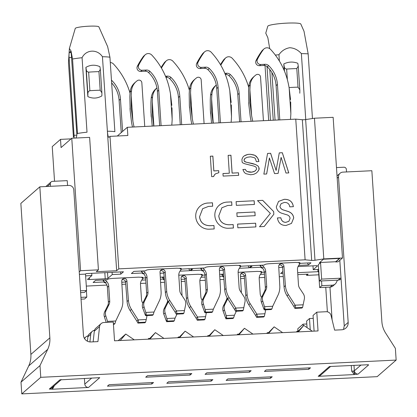 <?xml version="1.0" encoding="UTF-8"?>
<svg xmlns="http://www.w3.org/2000/svg" width="417" height="417" viewBox="0 0 417 417"><rect width="100%" height="100%" fill="white"/><g stroke="black" fill="none" stroke-linecap="round" stroke-linejoin="round"><path stroke-width="0.63" d="M105.068 279.89L106.731 281.543A7.099 6.969 -131.1 0 1 108.728 286.041L109.718 301.006A7.099 6.969 -131.1 0 1 109.014 304.572L106.126 310.399A7.099 6.969 48.9 0 0 105.772 315.742L107.805 322.315M106.236 322.393L104.417 316.925A7.099 6.969 -131.1 0 1 104.771 311.582L107.659 305.755A7.099 6.969 48.9 0 0 108.363 302.189L107.367 287.23A7.099 6.969 48.9 0 0 105.376 282.731L103.442 280.803A7.099 6.969 -131.1 0 1 102.775 280.005M113.388 323.733L114.93 323.66L114.253 324.249L113.429 324.29M126.93 280.896L128.431 300.344A19.401 19.046 48.9 0 0 131.444 309.362L138.157 319.902L136.854 321.142L130.088 310.545A19.401 19.046 -131.1 0 1 127.07 301.533L125.574 282.08L126.93 280.896A2.632 2.585 -131.1 0 0 122.603 279.067A2.632 2.585 -131.1 0 0 121.733 281.152L122.817 300.621A19.401 19.046 48.9 0 1 121.019 309.867L115.697 321.064L114.93 323.66M115.744 320.986L107.649 321.382M103.442 280.803L104.448 279.922M106.731 281.543L105.376 282.731M125.574 282.08A2.632 2.585 48.9 0 0 122.03 279.786M142.817 303.164L142.666 302.935A7.099 6.969 -131.1 0 1 141.493 299.463L140.503 284.503A7.099 6.969 -131.1 0 1 141.889 279.838L143.25 278.04M111.454 80.153A4.733 4.644 -131.1 0 1 111.641 80.325A28.392 27.876 -131.1 0 1 120.456 99.157L122.598 131.407M111.636 82.894A28.392 27.876 48.9 0 1 119.1 100.341L121.243 132.59M130.057 93.241A70.984 69.686 48.9 0 0 113.528 64.041A4.733 4.644 48.9 0 0 110.286 62.519M145.611 322.169L144.934 322.763L137.923 323.102L138.6 322.513L145.611 322.169L146.247 319.505L138.157 319.902M146.247 319.505L147.013 315.56M136.854 321.142L137.923 323.102M138.6 322.513L138.189 319.975M171.835 105.339L170.459 93.716A118.303 116.145 48.9 0 0 169.375 88.31A70.984 69.686 48.9 0 0 151.809 55.08A4.733 4.644 48.9 0 0 144.621 55.43A70.984 69.686 48.9 0 0 138.705 65.104A3.55 3.482 48.9 0 0 142.077 70.254L146.414 70.04A4.733 4.644 -131.1 0 1 149.927 71.364A28.392 27.876 -131.1 0 1 158.741 90.197L161.098 125.663M172.002 107.821L172.164 119.361A118.303 116.145 48.9 0 1 171.773 125.147M144.741 126.455L141.843 82.785A2.841 2.789 48.9 0 0 137.417 80.59A14.199 13.938 48.9 0 0 136.177 81.555A14.199 13.938 48.9 0 0 131.511 90.812L130.156 91.995A118.303 116.145 48.9 0 0 129.849 96.801L130.177 110.823L131.553 122.452A118.303 116.145 48.9 0 0 132.465 127.055M130.156 91.995A14.199 13.938 -131.1 0 1 134.821 82.738L136.177 81.555M132.908 121.269L131.256 108.566L131.209 95.618L132.908 121.269A118.303 116.145 48.9 0 0 134.065 126.977M131.511 90.812A118.303 116.145 48.9 0 0 131.209 95.618M143.354 270.935L145.017 272.588A7.099 6.969 -131.1 0 1 147.008 277.086L148.004 292.051A7.099 6.969 -131.1 0 1 147.3 295.611L144.412 301.439A7.099 6.969 48.9 0 0 144.058 306.782L146.148 313.704L145.126 314.595L142.703 307.965A7.099 6.969 -131.1 0 1 143.057 302.622L145.945 296.795A7.099 6.969 48.9 0 0 146.648 293.234L145.653 278.269A7.099 6.969 48.9 0 0 143.662 273.771L141.723 271.848A7.099 6.969 -131.1 0 1 141.061 271.045M145.126 314.595L145.528 315.633L146.211 315.043L146.148 313.704M146.211 315.043L153.216 314.699L152.539 315.294L145.528 315.633M165.215 271.941L166.711 291.389A19.401 19.046 48.9 0 0 169.729 300.407L176.443 310.941L175.14 312.182L168.374 301.59A19.401 19.046 -131.1 0 1 165.356 292.572L163.86 273.125L165.215 271.941A2.632 2.585 -131.1 0 0 160.889 270.112A2.632 2.585 -131.1 0 0 160.019 272.192L161.103 291.66A19.401 19.046 48.9 0 1 159.304 300.907L153.982 312.109L153.216 314.699M154.024 312.031L145.934 312.422M141.723 271.848L142.734 270.967M145.017 272.588L143.662 273.771M163.86 273.125A2.632 2.585 48.9 0 0 160.316 270.826M183.892 313.214L183.214 313.803L176.209 314.147L176.886 313.553L183.892 313.214L185.654 304.764A7.099 6.969 48.9 0 0 184.59 299.489L180.952 293.98A7.099 6.969 -131.1 0 1 179.779 290.508L178.789 275.543A7.099 6.969 -131.1 0 1 180.17 270.883L181.536 269.085M149.927 71.364L148.572 72.553A28.392 27.876 48.9 0 1 157.386 91.38L159.664 125.731M148.572 72.553A4.733 4.644 48.9 0 0 145.053 71.229L140.722 71.437A3.55 3.482 -131.1 0 1 137.349 66.287A70.984 69.686 -131.1 0 1 143.266 56.613A4.733 4.644 -131.1 0 1 143.948 55.868L145.304 54.684M184.533 310.55L176.443 310.941M175.14 312.182L176.209 314.147M176.886 313.553L176.474 311.014M118.23 340.626L125.772 334.043L134.269 339.85L149.922 339.089L155.447 332.604L149.114 339.13M148.171 339.177L148.905 338.317L147.905 339.188M145.715 377.203L147.415 375.722L191.804 373.569L190.11 375.05L145.715 377.203M190.11 375.05L190.016 373.658M177.845 337.739L178.575 336.879L179.164 337.28M148.905 338.317L149.489 338.719M151.824 384.01L107.435 386.163L109.129 384.683L153.519 382.53L151.824 384.01L151.736 382.613M125.772 334.043L120.247 340.533L134.269 339.85M120.247 340.533L114.524 340.809L113.278 322.049L103.906 322.503A4.733 4.644 48.9 0 0 99.559 326.605L94.305 331.192L93.153 341.846M101.107 323.628L95.853 328.215A4.733 4.644 48.9 0 0 94.305 331.192M99.559 326.605L97.932 341.612L90.927 341.956A7.099 6.969 -131.1 0 1 83.447 335.258L73.793 189.881A4.733 4.644 48.9 0 0 68.81 185.419L39.834 186.826L20.85 203.402L30.879 354.424A23.66 23.227 -131.1 0 1 28.695 365.954L21.001 382.17L39.99 365.594L47.684 349.378A23.66 23.227 48.9 0 0 49.868 337.848L39.834 186.826M84.406 378.401L84.781 384.109C85.131 386.231 86.376 387.351 88.513 387.461L99.741 377.656L59.824 379.877A3.55 3.482 48.9 0 0 60.95 379.632M52.959 386.861L52.365 387.94L51.682 387.94M52.365 387.94L52.417 389.212L54.392 385.61M59.824 379.877L49.284 389.077L52.417 389.212L88.513 387.461M88.06 335.893A4.733 4.644 48.9 0 0 84.604 338.708M94.503 330.269A4.733 4.644 48.9 0 0 90.744 334.298L89.921 341.93M92.293 331.327L89.41 333.84A4.733 4.644 48.9 0 0 87.867 336.816L87.388 341.195M155.447 332.604L163.938 338.411L179.597 337.65L185.122 331.166L178.789 337.692M396.15 360.079L40.767 377.317L21.783 393.893L377.166 376.655L396.15 360.079L395.373 348.357L385.579 332.99A23.66 23.227 48.9 0 1 381.883 321.742L371.855 170.72L342.878 172.127A4.733 4.644 -131.1 0 0 338.521 177.043L337.191 178.2M168.473 381.805L212.868 379.647L211.174 381.128L166.779 383.28L168.473 381.805M206.759 372.845L251.154 370.692L249.46 372.173L205.065 374.325L206.759 372.845M330.618 366.454L320.292 375.472L318.192 376.316L354.288 374.565L354.408 373.288L353.449 371.015L351.698 371.193L354.288 374.565L358.109 374.096A3.55 3.482 -131.1 0 1 354.372 370.781L361.013 364.984M318.192 376.316L329.42 366.517L368.154 364.745L368.649 364.896L358.109 374.096M227.823 378.923L272.218 376.77L270.518 378.25L226.129 380.403L227.823 378.923M308.804 369.295L264.409 371.448L266.109 369.968L310.498 367.815L308.804 369.295L308.71 367.898M185.122 331.166L193.613 336.972L209.271 336.211L214.797 329.727L208.464 336.253M211.174 381.128L211.08 379.736M207.52 336.295L208.25 335.44L207.254 336.31M208.25 335.44L208.839 335.841M214.797 329.727L223.288 335.534L238.941 334.773L244.466 328.288L252.963 334.095L268.616 333.334L274.141 326.845L267.808 333.371M209.271 336.211L223.288 335.534M178.575 336.879L177.579 337.749M21.783 393.893L21.001 382.17M40.767 377.317L39.99 365.594M179.597 337.65L193.613 336.972M244.466 328.288L238.138 334.815M249.46 372.173L249.366 370.781M270.518 378.25L270.43 376.859M266.87 333.418L267.599 332.558L266.599 333.433M267.599 332.558L268.188 332.964M274.141 326.845L282.637 332.651L298.291 331.896L303.816 325.406L297.483 331.932M268.616 333.334L282.637 332.651M237.195 334.856L237.925 334.001L236.929 334.872M237.925 334.001L238.514 334.403M149.922 339.089L163.938 338.411M338.521 177.043L348.174 322.419A7.099 6.969 -131.1 0 1 341.632 329.79L334.622 330.134L331.02 315.377A4.733 4.644 48.9 0 0 326.162 311.723L316.79 312.177L313.058 315.434L314.1 331.129M307.053 327.621L306.615 321.059L309.497 318.541L313.25 318.359M309.497 318.541L310.248 329.805M238.941 334.773L252.963 334.095M297.858 331.52L297.274 331.119L296.273 331.989M296.539 331.979L297.274 331.119M354.408 373.288L355.571 373.199M343.53 329.43L344.244 325.849L339.808 260.344M329.962 287.099L332.088 319.761M298.291 331.896L312.307 331.213L303.816 325.406M303.175 325.964L303.055 324.165L297.801 328.752L297.978 331.395M327.387 311.827L325.755 287.303M316.79 312.177L318.035 330.936L312.307 331.213M303.055 324.165L306.813 323.983M231.185 102.462L229.809 90.838A118.303 116.145 48.9 0 0 228.719 85.433A70.984 69.686 48.9 0 0 211.158 52.203A4.733 4.644 48.9 0 0 203.965 52.552A70.984 69.686 48.9 0 0 198.049 62.227A3.55 3.482 48.9 0 0 201.427 67.372L205.758 67.163A4.733 4.644 -131.1 0 1 209.277 68.487A28.392 27.876 -131.1 0 1 218.086 87.32L220.442 122.786M231.346 104.943L231.513 116.484A118.303 116.145 48.9 0 1 231.117 122.264M204.09 123.578L201.187 79.908A2.841 2.789 48.9 0 0 196.767 77.713A14.199 13.938 48.9 0 0 195.521 78.677A14.199 13.938 48.9 0 0 190.861 87.93L189.506 89.113A118.303 116.145 48.9 0 0 189.198 93.924L189.36 105.465L190.903 119.57A118.303 116.145 48.9 0 0 191.81 124.172M189.506 89.113A14.199 13.938 -131.1 0 1 194.166 79.861L195.521 78.677M192.258 118.386L190.605 105.689L190.553 92.741L192.258 118.386A118.303 116.145 48.9 0 0 193.415 124.094M190.861 87.93A118.303 116.145 48.9 0 0 190.553 92.741M202.704 268.058L204.361 269.71A7.099 6.969 -131.1 0 1 206.358 274.209L207.353 289.169A7.099 6.969 -131.1 0 1 206.644 292.734L203.762 298.562A7.099 6.969 48.9 0 0 203.402 303.904L205.492 310.827L204.471 311.718L202.047 305.088A7.099 6.969 -131.1 0 1 202.407 299.745L205.289 293.917A7.099 6.969 48.9 0 0 205.993 290.352L205.002 275.392A7.099 6.969 48.9 0 0 203.006 270.894L201.072 268.965A7.099 6.969 -131.1 0 1 200.405 268.167M204.471 311.718L204.877 312.755L205.555 312.161L205.492 310.827M205.555 312.161L212.566 311.822L211.888 312.416L204.877 312.755M224.565 269.059L226.061 288.512A19.401 19.046 48.9 0 0 229.079 297.524L235.824 308.137L234.484 309.305L227.718 298.708A19.401 19.046 -131.1 0 1 224.706 289.695L223.21 270.247L224.565 269.059A2.632 2.585 -131.1 0 0 220.233 267.229A2.632 2.585 -131.1 0 0 219.363 269.314L220.452 288.783A19.401 19.046 48.9 0 1 218.649 298.03L213.332 309.226L212.566 311.822M213.374 309.153L205.284 309.544M201.072 268.965L202.083 268.084M204.361 269.71L203.006 270.894M223.21 270.247A2.632 2.585 48.9 0 0 219.665 267.949M243.241 310.337L242.564 310.926L235.553 311.264L236.23 310.675L243.241 310.337L244.998 301.887A7.099 6.969 48.9 0 0 243.94 296.612L240.301 291.102A7.099 6.969 -131.1 0 1 239.129 287.631L238.133 272.666A7.099 6.969 -131.1 0 1 239.52 268.001L240.88 266.202M209.277 68.487L207.916 69.67A28.392 27.876 48.9 0 1 216.731 88.503L219.014 122.853M207.916 69.67A4.733 4.644 48.9 0 0 204.403 68.346L200.071 68.56A3.55 3.482 -131.1 0 1 196.694 63.41A70.984 69.686 -131.1 0 1 202.61 53.736A4.733 4.644 -131.1 0 1 203.293 52.99L204.648 51.807M243.882 307.673L235.787 308.064M234.484 309.305L235.553 311.264M236.23 310.675L235.824 308.137M290.529 99.585L289.153 87.956A118.303 116.145 48.9 0 0 288.069 82.55A70.984 69.686 48.9 0 0 270.508 49.321A4.733 4.644 48.9 0 0 263.315 49.67A70.984 69.686 48.9 0 0 257.398 59.344A3.55 3.482 48.9 0 0 260.776 64.494L265.108 64.286A4.733 4.644 -131.1 0 1 268.621 65.61A28.392 27.876 -131.1 0 1 277.435 84.437L279.791 119.903M290.696 102.066L290.858 113.606A118.303 116.145 48.9 0 1 290.467 119.387M263.435 120.701L260.536 77.03A2.841 2.789 48.9 0 0 256.111 74.836A14.199 13.938 48.9 0 0 254.87 75.8A14.199 13.938 48.9 0 0 250.205 85.052L248.85 86.236A118.303 116.145 48.9 0 0 248.548 91.047L248.871 105.068L250.247 116.692A118.303 116.145 48.9 0 0 251.159 121.295M248.85 86.236A14.199 13.938 -131.1 0 1 253.515 76.983L254.87 75.8M251.602 115.509L249.95 102.806L249.903 89.864L251.602 115.509A118.303 116.145 48.9 0 0 252.759 121.217M250.205 85.052A118.303 116.145 48.9 0 0 249.903 89.864M262.048 265.176L263.711 266.828A7.099 6.969 -131.1 0 1 265.702 271.326L266.698 286.291A7.099 6.969 -131.1 0 1 265.994 289.857L263.106 295.684A7.099 6.969 48.9 0 0 262.752 301.027L264.842 307.944L263.82 308.841L261.396 302.21A7.099 6.969 -131.1 0 1 261.751 296.868L264.639 291.04A7.099 6.969 48.9 0 0 265.342 287.475L264.347 272.509A7.099 6.969 48.9 0 0 262.356 268.011L260.422 266.088A7.099 6.969 -131.1 0 1 259.755 265.29M263.82 308.841L264.227 309.873L264.904 309.284L264.842 307.944M264.904 309.284L271.91 308.945L271.232 309.534L264.227 309.873M283.909 266.182L285.41 285.629A19.401 19.046 48.9 0 0 288.423 294.647L295.137 305.187L293.834 306.427L287.068 295.83A19.401 19.046 -131.1 0 1 284.05 286.813L282.554 267.365L283.909 266.182A2.632 2.585 -131.1 0 0 279.583 264.352A2.632 2.585 -131.1 0 0 278.712 266.437L279.797 285.9A19.401 19.046 48.9 0 1 277.998 295.153L272.676 306.349L271.91 308.945M272.723 306.271L264.628 306.667M260.422 266.088L261.428 265.207M263.711 266.828L262.356 268.011M282.554 267.365A2.632 2.585 48.9 0 0 279.009 265.071M302.591 307.454L301.908 308.048L294.902 308.387L295.58 307.793L302.591 307.454L304.347 299.01A7.099 6.969 48.9 0 0 303.284 293.735L299.646 288.22A7.099 6.969 -131.1 0 1 298.473 284.748L297.483 269.789A7.099 6.969 -131.1 0 1 298.864 265.123L300.23 263.325M268.621 65.61L267.266 66.793A28.392 27.876 48.9 0 1 276.08 85.626L278.358 119.976M267.266 66.793A4.733 4.644 48.9 0 0 263.752 65.469L259.416 65.677A3.55 3.482 -131.1 0 1 256.043 60.528A70.984 69.686 -131.1 0 1 261.959 50.853A4.733 4.644 -131.1 0 1 262.642 50.113L263.997 48.93M303.227 304.791L295.137 305.187M293.834 306.427L294.902 308.387M295.58 307.793L295.168 305.26M151.22 98.073A14.199 13.938 -131.1 0 1 155.885 88.821L156.938 87.898A14.199 13.938 48.9 0 0 152.575 96.89L151.22 98.073A118.303 116.145 48.9 0 0 150.912 102.884L150.959 112.47L152.221 126.096M153.743 126.017L152.32 114.644L152.268 101.696L153.883 126.012M152.575 96.89A118.303 116.145 48.9 0 0 152.268 101.696M168.395 301.621A7.099 6.969 -131.1 0 1 168.359 301.689L165.476 307.517A7.099 6.969 48.9 0 0 165.122 312.859L167.212 319.782L166.185 320.678L163.766 314.048A7.099 6.969 -131.1 0 1 164.121 308.705L167.003 302.872A7.099 6.969 48.9 0 0 167.697 300.438M166.185 320.678L166.591 321.71L167.269 321.121L167.212 319.782M167.269 321.121L174.28 320.782L173.602 321.371L166.591 321.71M176.985 314.105L175.046 318.187L174.28 320.782M175.088 318.108L166.998 318.499M182.047 295.637L181.077 278.269A2.632 2.585 -131.1 0 1 184.653 275.767A2.632 2.585 -131.1 0 1 186.279 278.019L187.775 297.467A19.401 19.046 48.9 0 0 190.793 306.485L197.538 317.097L196.146 318.207L189.438 307.668A19.401 19.046 -131.1 0 1 186.42 298.65L184.924 279.202A2.632 2.585 48.9 0 0 181.379 276.904M164.35 279.479L162.786 277.925A7.099 6.969 -131.1 0 1 162.124 277.123M162.786 277.925L163.798 277.044M202.167 300.287L202.016 300.058A7.099 6.969 -131.1 0 1 200.843 296.586L199.847 281.621A7.099 6.969 -131.1 0 1 201.234 276.961L202.594 275.163M165.492 76.217L167.472 76.123A4.733 4.644 -131.1 0 1 170.991 77.447A28.392 27.876 -131.1 0 1 179.805 96.275L181.687 124.662M170.991 77.447L169.636 78.631A28.392 27.876 48.9 0 1 178.445 97.458L180.259 124.735M169.636 78.631A4.733 4.644 48.9 0 0 166.117 77.307L165.945 77.312M189.407 90.364A70.984 69.686 48.9 0 0 172.873 61.158A4.733 4.644 48.9 0 0 165.685 61.508A70.984 69.686 48.9 0 0 161.436 68.07M161.108 67.507A70.984 69.686 -131.1 0 1 164.324 62.691A4.733 4.644 -131.1 0 1 165.007 61.951L166.362 60.762M204.956 319.292L204.278 319.886L197.267 320.225L197.945 319.631L204.956 319.292L205.597 316.628L197.507 317.019M205.597 316.628L206.358 312.682M196.198 318.265L197.267 320.225M197.945 319.631L197.538 317.097M213.916 175.771L213.713 176.547L211.68 176.646L210.319 156.219L212.868 156.094L213.848 170.902L218.685 170.668L218.821 172.711L215.328 173.91L213.885 175.797L214.578 174.739M218.685 170.668L213.817 170.934L212.832 156.125L210.324 156.245M218.784 172.716L218.649 170.699M215.328 173.91L214.614 174.713M213.686 176.547L213.885 175.797M280.818 217.773L277.414 217.935C278.248 223.022 281.136 225.529 286.083 225.456L291.488 223.413L293.709 217.966C293.307 214.557 291.207 212.31 287.407 211.237L284.05 210.147C281.819 209.647 280.443 208.406 279.922 206.431L281.131 203.647L284.316 202.453C287.501 202.339 289.315 203.804 289.758 206.848L293.37 206.67C292.604 201.692 289.57 199.237 284.274 199.305L278.551 201.39L276.315 206.874C276.883 210.382 279.077 212.623 282.888 213.593L286.213 214.619C288.439 215.094 289.732 216.298 290.091 218.242L288.929 221.265L285.906 222.313C283.2 222.355 281.501 220.843 280.818 217.773L277.435 217.966M288.887 221.302L285.874 222.339C283.164 222.386 281.47 220.869 280.787 217.799M293.339 206.702C292.567 201.719 289.534 199.263 284.243 199.331L278.535 201.411M291.488 223.413L293.672 217.997C293.271 214.583 291.17 212.342 287.376 211.263L284.013 210.173C281.783 209.673 280.406 208.437 279.885 206.462L281.121 203.658M255.657 223.215L255.902 226.921L237.841 227.797L237.596 224.091L255.657 223.215L237.596 224.117M255.866 226.926L255.621 223.246M262.694 200.348L273.651 211.555L273.833 214.275L264.196 226.514L259.525 226.744L270.372 213.4L257.524 200.603L262.694 200.348L257.55 200.629M273.651 211.555L262.663 200.379M273.833 214.275L273.62 211.586M264.185 226.52L273.802 214.307M281.115 157.391L278.097 173.425L274.532 173.597L269.413 157.96L266.645 173.978L263.846 174.113L267.578 153.44L270.633 153.289L276.111 170.449L279.286 152.872L282.34 152.721L288.783 172.904L285.984 173.039L281.115 157.391L278.066 173.425M282.34 152.721L279.281 152.898M288.741 172.909L282.304 152.752M269.413 157.96L266.614 173.983M270.633 153.289L267.573 153.466M276.111 170.449L270.597 153.32M218.8 215.876C219.556 221.573 223.038 224.539 229.235 224.768L233.186 224.581L233.416 228.01L228.349 228.255A12.672 12.437 48.9 0 1 219.451 224.992A13.172 12.932 48.9 0 1 227.39 202.099L231.68 201.859L231.904 205.284L227.687 205.492L221.875 207.76L218.763 215.907L221.896 207.744M233.186 224.581L229.204 224.799C223.001 224.57 219.524 221.604 218.763 215.907M233.379 228.01L233.155 224.607M231.68 201.859L227.39 202.099M231.868 205.289L231.643 201.891M227.421 202.073A13.266 13.026 48.9 0 0 219.326 205.232M245.405 169.375L245.999 170.626L247.338 171.585L251.717 172.143L254.719 171.225L256.398 169.61L256.585 168.577L255.975 167.066L254.125 166.133L244.779 163.766L242.673 162.844L242.115 162.104L241.928 159.294L243.048 156.933L244.253 155.854L247.985 154.389L250.273 154.28L254.938 155.333L257.67 158.017L258.926 161.546L256.382 161.666L255.412 158.642L254.328 157.668L250.7 156.818L247.406 157.235L244.93 158.382L244.034 160.217L244.352 161.228L246.202 162.161L255.548 164.527L257.941 165.945L258.79 167.186L258.962 169.74L257.57 171.856L256.127 173.211L253.651 174.353L250.612 174.759L245.947 173.701L244.336 172.502L242.861 169.495L245.405 169.375L242.871 169.526M245.999 170.626L245.373 169.401M247.338 171.585L245.967 170.657M248.902 172.023L247.307 171.616M250.445 172.205L248.866 172.054M251.717 172.143L250.408 172.231M253.228 171.814L251.68 172.174M254.719 171.225L253.192 171.84M255.449 170.678L254.683 171.257M245.983 154.999L244.221 155.88M247.985 154.389L245.947 155.03M250.273 154.28L247.948 154.42M251.566 154.472L250.242 154.306M253.635 154.884L251.529 154.504M254.938 155.333L253.599 154.915M256.278 156.292L254.907 155.364M257.67 158.017L256.247 156.323M258.556 159.768L257.638 158.048M258.889 161.546L258.519 159.8M244.93 158.382L244.237 159.44M244.034 160.217L244.2 159.466M244.352 161.228L243.997 160.248M244.894 161.713L244.32 161.254M246.202 162.161L244.862 161.744M252.937 163.631L246.171 162.192M255.548 164.527L252.905 163.657M257.941 165.945L255.517 164.553M258.79 167.186L257.909 165.976M259.129 168.452L258.759 167.217M259.166 168.963L259.098 168.484M258.962 169.74L259.129 168.994M258.504 170.532L258.926 169.771M257.57 171.856L258.467 170.563M256.121 173.211L257.534 171.887M254.167 200.765L254.412 204.471L236.35 205.346L236.105 201.64L254.167 200.765L236.105 201.666M254.375 204.471L254.13 200.791M229.324 173.227L228.135 155.353L230.935 155.218L232.123 173.091L238.482 172.784L238.654 175.338L223.131 176.089L222.959 173.535L229.324 173.227L222.965 173.566M238.482 172.784L232.087 173.123L230.898 155.244L228.135 155.379M238.618 175.338L238.451 172.815M254.912 211.987L255.157 215.693L237.096 216.574L236.851 212.863L254.912 211.987L236.851 212.894M255.121 215.698L254.876 212.018M212.456 202.792L208.166 203.032L212.456 202.792L212.686 206.217L208.464 206.42L202.652 208.693L199.54 216.84L202.672 208.677M212.649 206.217L212.42 202.824M214.156 228.943L213.963 225.514L210.017 225.701C203.814 225.472 200.332 222.506 199.576 216.809M213.931 225.54L209.98 225.733C203.777 225.503 200.301 222.537 199.54 216.84M213.963 225.514L214.192 228.943L209.125 229.188A12.666 12.437 48.9 0 1 200.228 225.925M208.203 203.001A13.266 13.026 48.9 0 0 200.223 225.931M208.166 203.032A13.266 13.026 48.9 0 0 200.087 206.18M75.91 138.027A7.099 6.969 48.9 0 0 76.817 134.086L71.396 55.628A4.733 0.709 -92.8 0 0 70.494 51.572A4.733 0.709 -92.8 0 0 70.416 51.609L69.446 52.453A4.733 0.709 -92.8 0 0 69.076 57.65L74.106 136.453L73.423 137.047L68.477 62.571L69.384 48.492L71.026 51.015L72.548 59.016L77.494 133.492L76.817 134.086M117.026 136.036A7.099 0.829 -3.8 0 0 117.604 135.77L127.3 127.305L127.842 135.509L109.989 136.375L108.957 137.282C108.284 137.438 107.758 135.41 107.388 131.204A23.66 2.763 176.2 0 1 114.878 131.683L109.932 57.207A23.66 2.763 176.2 0 0 102.441 56.728L116.656 270.722L96.285 271.707L98.422 269.846L89.624 137.365L71.766 138.23L61.054 147.582L60.512 139.377L71.041 138.866M85.897 67.361C90.411 64.75 95.086 64.526 99.918 66.678A1009.687 151.684 87.2 0 1 100.273 68.8L100.335 69.326L98.944 71.635A25.552 2.982 176.2 0 0 88.644 72.136C87.169 71.912 86.371 71.026 86.251 69.477A1009.687 151.684 -92.8 0 0 85.897 67.361L87.841 96.608A1009.687 151.684 -92.8 0 0 87.888 94.138C87.784 92.35 88.446 91.208 89.879 90.718A25.552 2.982 -3.8 0 1 100.179 90.218L101.899 92.84L101.91 93.455A1009.687 151.684 87.2 0 1 101.857 95.926C97.343 98.537 92.673 98.761 87.841 96.608M102.441 56.728C97.302 48.878 86.142 49.394 82.071 57.718L87.017 132.194A23.66 2.763 176.2 0 0 77.494 133.492M69.378 48.492L75.269 28.403A11.832 1.381 -3.8 0 1 81.716 26.792A11.832 1.381 -3.8 0 1 93.684 26.099A11.832 1.381 -3.8 0 1 98.855 26.834L107.649 46.631L109.932 57.207M109.989 136.375L118.788 268.856L116.656 270.722M82.071 57.718A23.66 2.763 176.2 0 0 72.548 59.016M121.79 282.21L125.569 282.028M141.681 280.13L145.762 279.932M104.672 282.033L104.13 282.523L105.522 282.888M141.509 277.117L142.291 278.087L142.953 277.378L138.59 277.149L113.659 278.358C110.469 278.535 108.535 278.832 107.867 279.244L107.242 279.786L95.561 280.354L93.121 282.486L104.573 281.928M145.622 277.925L142.291 278.087M112.1 272.337L112.246 274.568L107.909 278.358A2.366 0.276 -3.8 0 1 105.23 278.764L104.829 272.692M179.967 271.17L189.818 270.696L192.258 268.564L180.577 269.127L181.239 268.423L176.871 268.188L151.944 269.398C148.749 269.58 146.82 269.877 146.148 270.284L145.528 270.831L133.847 271.394L131.402 273.526L142.859 272.973M142.958 273.072L142.416 273.562L143.808 273.927M160.076 273.255L163.855 273.072M105.23 278.764L89.535 279.526A2.366 0.276 -3.8 0 1 87.513 279.39A2.366 0.276 -3.8 0 1 87.539 279.343L91.876 275.559L91.73 273.328M74.017 138.121A7.099 6.969 48.9 0 0 74.106 136.453M79.407 274.402L85.506 274.105L86.084 273.599L123.468 271.785L120.753 274.157L120.607 271.926M76.806 135.15L74.028 135.28M85.621 275.861L91.876 275.559M112.246 274.568L120.753 274.157M86.303 286.088L106.888 285.087M121.91 284.358L125.736 284.175M140.508 283.456L145.981 283.19M160.592 282.481L164.564 282.288M181.259 281.48L185.085 281.293M199.858 280.578L205.331 280.313M219.936 279.604L223.913 279.411M240.604 278.603L244.43 278.415M259.202 277.701L264.675 277.435M279.286 276.726L283.258 276.534M297.801 274.626L308.132 274.125L306.672 275.397L306.594 274.198M318.807 274.808L306.672 275.397M337.489 280.161L336.274 282.622A4.733 4.644 -131.1 0 1 332.38 285.165L321.861 285.676L319.657 287.6L318.567 271.186L317.989 271.686L297.67 272.676M283.018 273.385L280.605 273.5L282.872 271.519M318.671 269.418L313.214 269.684L317.556 265.895A2.366 0.276 -3.8 0 0 317.577 265.853A2.366 0.276 -3.8 0 0 315.554 265.712L298.03 266.562M341.012 278.129A4.733 4.644 48.9 0 1 340.35 278.207L321.648 279.114L320.558 262.7L318.353 264.628L319.443 281.037L338.145 280.13A4.733 4.644 48.9 0 0 340.944 279.009L341.064 278.905M320.558 262.7L319.391 262.757L323.456 259.207L339.813 258.415L335.748 261.965L338.083 261.85L342.487 258.003L333.147 117.318L314.454 118.225L305.645 119.57A2.366 0.276 176.2 0 1 302.341 119.731L311.681 260.416L305.103 259.817L295.762 119.132L302.341 119.731M311.681 260.416A2.366 0.276 -3.8 0 0 314.986 260.26L323.795 258.91L342.487 258.003M118.788 268.856L305.103 259.817M79.24 271.868L80.57 270.711L98.422 269.846M201.025 277.253L205.112 277.05M181.14 279.333L184.919 279.15M164.022 279.15L163.474 279.64L164.387 279.974M160.409 279.223L163.917 279.051M164.162 277.024L160.295 277.211M204.971 275.048L201.635 275.21L202.302 274.501L197.934 274.271L178.773 275.199M239.311 268.293L249.163 267.813L251.607 265.681L239.921 266.249L240.588 265.546L236.22 265.311L211.289 266.52C208.099 266.703 206.165 266.995 205.498 267.406L204.877 267.949L193.191 268.517L190.751 270.649L202.203 270.091M219.425 270.378L223.204 270.19M202.308 270.195L201.76 270.685L203.152 271.05M260.375 274.37L264.461 274.172M240.484 276.455L244.263 276.273M223.366 276.273L222.824 276.763L223.736 277.096M219.754 276.341L223.267 276.174M223.507 274.146L219.644 274.334M264.315 272.165L260.985 272.327L261.647 271.623L257.284 271.389L238.117 272.322M298.661 265.415L308.512 264.936L310.952 262.804L299.27 263.372L299.932 262.663L295.57 262.434L270.638 263.643C267.443 263.82 265.514 264.117 264.842 264.529L264.222 265.071L252.54 265.639L250.101 267.771L261.553 267.214M278.77 267.495L282.549 267.313M261.652 267.313L261.11 267.808L262.502 268.173M80.929 297.363L86.809 297.076L86.382 290.701M67.554 185.482L67.231 180.639L52.511 181.353A2.366 2.325 48.9 0 0 51.114 181.916L46.026 186.357A2.366 2.325 48.9 0 0 45.844 186.535M51.114 181.916A2.366 2.325 48.9 0 0 50.332 183.814L50.499 186.31M80.57 270.711L71.766 138.23M54.538 181.259L52.24 146.596L60.512 139.377M81.049 299.171L84.604 298.999L86.809 297.076M180.577 269.127L179.79 268.157M80.497 290.816L86.595 290.519L85.506 274.105M201.635 275.21L200.853 274.235M80.617 292.625L84.39 292.442L86.595 290.519M189.818 270.696L188.771 268.73M260.985 272.327L260.203 271.358M239.921 266.249L239.139 265.28M249.163 267.813L248.115 265.853M269.721 48.643L267.86 37.728L265.759 33.157L267.782 26.224A16.56 1.934 -3.8 0 1 286.672 23.138A16.56 1.934 -3.8 0 1 300.808 24.03L304.04 31.317M268.668 120.445L265.019 65.584M304.024 31.327L308.163 53.866A28.392 3.315 176.2 0 0 301.376 53.621C298.134 49.972 294.256 48.002 289.742 47.72C285.223 48.513 281.631 50.843 278.963 54.71A28.392 3.315 176.2 0 0 275.34 55.091M283.789 63.957C288.329 61.7 293 61.476 297.806 63.275A1798.735 270.221 87.2 0 1 298.186 65.558L298.254 66.1L296.789 68.57A30.285 3.534 176.2 0 0 286.651 69.06C285.113 68.81 284.285 67.867 284.165 66.24A1798.735 270.221 -92.8 0 0 283.789 63.957L284.227 70.546M289.085 87.565A30.285 3.534 -3.8 0 1 298.025 87.153L299.833 89.931L299.844 90.557A1798.735 270.221 87.2 0 1 299.797 93.215M301.376 53.621L305.755 119.554M278.963 54.71L279.385 61.059M308.512 264.936L307.465 262.976M299.27 263.372L298.489 262.402M323.795 258.91L314.454 118.225M127.3 127.305L295.762 119.132M335.185 284.04L332.98 285.963A4.733 4.644 -131.1 0 1 330.181 287.089L319.657 287.6M321.648 279.114L319.443 281.037M339.511 258.425L335.732 261.73L319.677 262.512M317.989 271.686L317.843 269.46M321.543 280.938L321.861 285.676M312.958 265.837L313.214 269.684M273.265 120.221L269.763 69.514M346.532 171.95L346.365 169.453A2.366 2.325 -131.1 0 0 343.874 167.222L336.483 167.582M270.466 120.357L267.036 66.59M271.9 72.542L275.064 120.132M312.458 118.527L308.163 53.866M210.564 95.196A14.199 13.938 -131.1 0 1 215.229 85.938L216.282 85.021A14.199 13.938 48.9 0 0 211.925 94.007L210.564 95.196A118.303 116.145 48.9 0 0 210.262 100.002L210.309 109.593L211.565 123.213M213.092 123.14L211.664 111.766L211.617 98.819L213.233 123.135M211.925 94.007A118.303 116.145 48.9 0 0 211.617 98.819M227.739 298.744A7.099 6.969 -131.1 0 1 227.708 298.812L224.82 304.639A7.099 6.969 48.9 0 0 224.466 309.982L226.556 316.904L225.534 317.796L223.111 311.165A7.099 6.969 -131.1 0 1 223.465 305.823L226.353 299.995A7.099 6.969 48.9 0 0 227.041 297.561M225.534 317.796L225.941 318.833L226.619 318.239L226.556 316.904M226.619 318.239L233.629 317.9L232.947 318.494L225.941 318.833M236.335 311.228L234.396 315.309L233.629 317.9M234.437 315.231L226.348 315.622M241.396 292.76L240.427 275.392A2.632 2.585 -131.1 0 1 244.002 272.89A2.632 2.585 -131.1 0 1 245.623 275.142L247.125 294.59A19.401 19.046 48.9 0 0 250.137 303.607L256.851 314.142L255.548 315.382L248.782 304.791A19.401 19.046 -131.1 0 1 245.769 295.773L244.268 276.325A2.632 2.585 48.9 0 0 240.729 274.026M223.694 276.601L222.136 275.048A7.099 6.969 -131.1 0 1 221.469 274.245M222.136 275.048L223.142 274.167M261.511 297.404L261.365 297.18A7.099 6.969 -131.1 0 1 260.192 293.709L259.197 278.744A7.099 6.969 -131.1 0 1 260.583 274.084L261.944 272.28M224.841 73.34L226.822 73.241A4.733 4.644 -131.1 0 1 230.335 74.565A28.392 27.876 -131.1 0 1 239.149 93.398L241.036 121.785M230.335 74.565L228.98 75.753A28.392 27.876 48.9 0 1 237.794 94.581L239.603 121.853M228.98 75.753A4.733 4.644 48.9 0 0 225.467 74.424L225.295 74.434M248.751 87.487A70.984 69.686 48.9 0 0 232.222 58.281A4.733 4.644 48.9 0 0 225.029 58.63A70.984 69.686 48.9 0 0 220.781 65.193M220.452 64.63A70.984 69.686 -131.1 0 1 223.674 59.813A4.733 4.644 -131.1 0 1 224.356 59.068L225.712 57.885M264.305 316.414L263.627 317.003L256.617 317.347L257.294 316.753L264.305 316.414L264.941 313.751L256.851 314.142M264.941 313.751L265.707 309.805M255.548 315.382L256.617 317.347M257.294 316.753L256.882 314.215M104.417 316.925L105.772 315.742M107.367 287.23L108.728 286.041M109.718 301.006L108.363 302.189M107.659 305.755L109.014 304.572M106.126 310.399L104.771 311.582M119.1 100.341L120.456 99.157M128.431 300.344L127.07 301.533M130.088 310.545L131.444 309.362M170.459 93.716L172.164 119.361M142.703 307.965L144.058 306.782M145.653 278.269L147.008 277.086M148.004 292.051L146.648 293.234M145.945 296.795L147.3 295.611M144.412 301.439L143.057 302.622M157.386 91.38L158.741 90.197M146.414 70.04L145.053 71.229M140.722 71.437L142.077 70.254M138.705 65.104L137.349 66.287M144.621 55.43L143.266 56.613M166.711 291.389L165.356 292.572M168.374 301.59L169.729 300.407M61.289 379.59L51.385 388.237A3.55 3.482 -131.1 0 1 49.284 389.077M84.781 384.109L91.724 378.047M90.744 334.298L87.867 336.816M47.684 349.378L28.695 365.954M49.868 337.848L30.879 354.424M367.372 364.719A3.55 3.482 48.9 0 0 368.649 364.896M348.174 322.419L344.244 325.849M351.27 365.454L351.698 371.193M353.97 365.323L354.372 370.781L353.449 371.015M229.809 90.838L231.513 116.484M202.047 305.088L203.402 303.904M205.002 275.392L206.358 274.209M207.353 289.169L205.993 290.352M205.289 293.917L206.644 292.734M203.762 298.562L202.407 299.745M216.731 88.503L218.086 87.32M205.758 67.163L204.403 68.346M200.071 68.56L201.427 67.372M198.049 62.227L196.694 63.41M203.965 52.552L202.61 53.736M226.061 288.512L224.706 289.695M227.718 298.708L229.079 297.524M289.153 87.956L290.858 113.606M261.396 302.21L262.752 301.027M264.347 272.509L265.702 271.326M266.698 286.291L265.342 287.475M264.639 291.04L265.994 289.857M263.106 295.684L261.751 296.868M276.08 85.626L277.435 84.437M265.108 64.286L263.752 65.469M259.416 65.677L260.776 64.494M257.398 59.344L256.043 60.528M263.315 49.67L261.959 50.853M285.41 285.629L284.05 286.813M287.068 295.83L288.423 294.647M163.766 314.048L165.122 312.859M167.003 302.872L168.359 301.689M165.476 307.517L164.121 308.705M184.924 279.202L186.279 278.019M178.445 97.458L179.805 96.275M167.472 76.123L166.117 77.307M165.685 61.508L164.324 62.691M187.775 297.467L186.42 298.65M189.438 307.668L190.793 306.485M86.251 69.477L87.888 94.138M88.644 72.136L89.879 90.718M98.944 71.635L100.179 90.218M142.911 277.545L142.677 277.248M107.909 278.358L107.523 272.562M89.535 279.526L89.415 277.706M70.937 52.38L69.446 52.453M71.531 57.536L69.076 57.65M47.298 186.462L50.332 183.814M180.957 268.293L181.197 268.584M202.021 274.37L202.261 274.662M261.37 271.493L261.605 271.785M240.307 265.41L240.546 265.707M296.789 68.57L298.025 87.153M286.651 69.06L287.36 79.678M284.165 66.24L284.493 71.198M299.656 262.533L299.891 262.83M314.986 260.26L305.645 119.57M330.181 287.089L332.38 285.165M340.35 278.207L338.145 280.13M223.111 311.165L224.466 309.982M226.353 299.995L227.708 298.812M224.82 304.639L223.465 305.823M244.268 276.325L245.623 275.142M237.794 94.581L239.149 93.398M226.822 73.241L225.467 74.424M225.029 58.63L223.674 59.813M247.125 294.59L245.769 295.773M248.782 304.791L250.137 303.607M130.177 110.823L130.015 108.347M84.338 338.265L85.85 336.952M337.035 175.906L340.079 173.248M189.526 107.946L189.36 105.465M248.871 105.068L248.709 102.587M151.241 116.906L151.074 114.425M100.356 69.649L101.873 92.48M298.27 66.459L299.802 89.519M210.59 114.023L210.423 111.547"/></g></svg>
